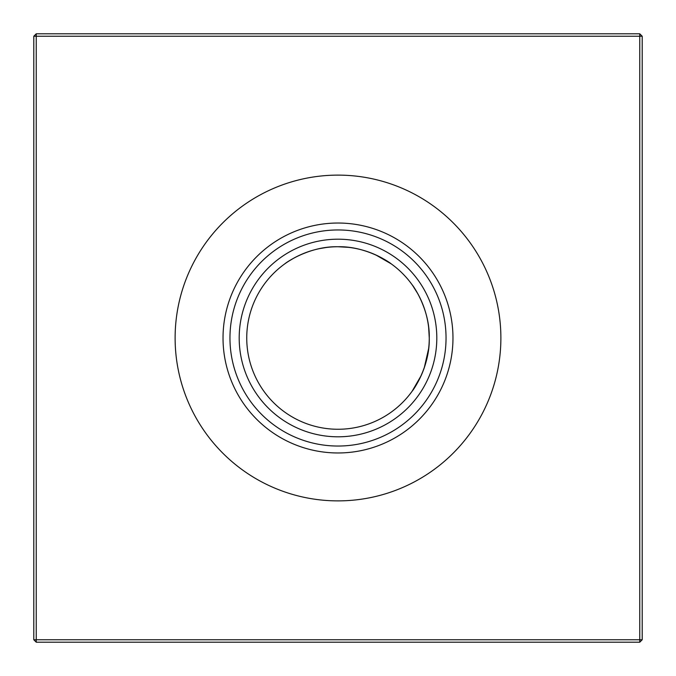 <?xml version="1.0" encoding="UTF-8"?>
<svg xmlns="http://www.w3.org/2000/svg" width="676" height="676" viewBox="0 0 676 676"><rect width="100%" height="100%" fill="white"/><g stroke="black" fill="none" stroke-linecap="round" stroke-linejoin="round"><path stroke-width="1.01" d="M391.176 263.834C391.328 263.615 367.237 246.039 338.084 246.74C308.712 246.013 284.689 263.623 284.824 263.834C284.697 263.598 308.78 246.03 337.941 246.74C367.296 246.022 391.328 263.632 391.176 263.834L375.729 254.903M412.166 391.176C412.385 391.294 429.978 367.262 429.26 338C429.961 308.712 412.385 284.68 412.166 284.824C412.394 284.697 429.987 308.78 429.26 338C429.961 367.288 412.385 391.311 412.166 391.176L421.131 375.645M338 429.26A91.26 91.26 0 0 1 246.74 338A91.26 91.26 0 0 1 338 246.74A91.26 91.26 0 0 1 429.26 338A91.26 91.26 0 0 1 338 429.26M338 436.806A98.806 98.806 0 0 1 239.194 338A98.806 98.806 0 0 1 338 239.194A98.806 98.806 0 0 1 436.806 338A98.806 98.806 0 0 1 338 436.806M338 446.042A108.042 108.042 0 0 1 229.958 338A108.042 108.042 0 0 1 338 229.958A108.042 108.042 0 0 1 446.042 338A108.042 108.042 0 0 1 338 446.042M338 452.971A114.971 114.971 0 0 1 223.029 338A114.971 114.971 0 0 1 338 223.029A114.971 114.971 0 0 1 452.971 338A114.971 114.971 0 0 1 338 452.971M338 500.882A162.882 162.882 0 0 1 175.118 338A162.882 162.882 0 0 1 338 175.118A162.882 162.882 0 0 1 500.882 338A162.882 162.882 0 0 1 338 500.882M428.643 348.571L424.258 367.803M642.2 36.234L642.2 639.766L639.766 642.2L36.234 642.2L36.234 639.766L639.766 639.766L639.766 36.234L36.234 36.234L36.234 639.766L33.8 639.766L33.8 36.234L36.234 36.234L36.234 33.8L639.766 33.8L642.2 36.234L639.766 36.234L639.766 33.8M412.69 285.559L417.886 293.874M421.156 300.406L424.249 308.188M428.66 327.539L429.26 338M284.833 263.826L285.804 263.141M288.998 261.012L293.747 258.19M300.44 254.827L308.34 251.692M319.435 248.65L326.001 247.534M338.034 246.74L348.47 247.34M361.736 249.883L366.916 251.438M639.766 642.2L639.766 639.766L642.2 639.766M33.8 639.766L36.234 642.2M33.8 36.234L36.234 33.8"/></g></svg>
